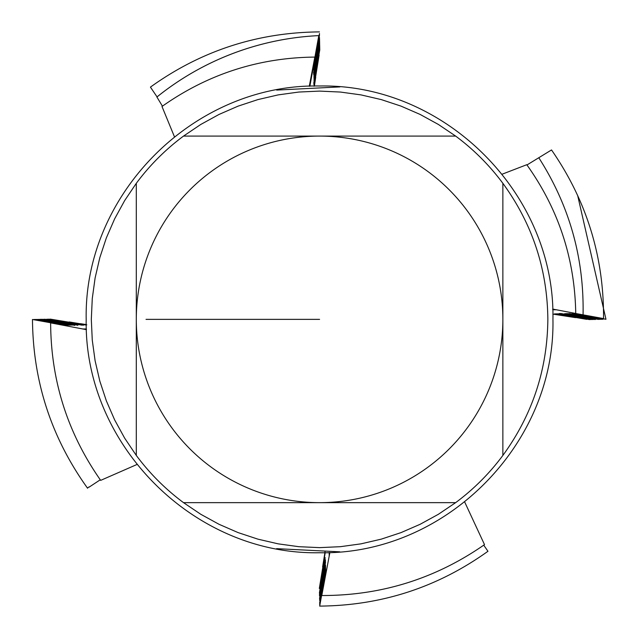 <?xml version="1.0" encoding="UTF-8"?>
<svg xmlns="http://www.w3.org/2000/svg" width="638" height="638" viewBox="0 0 638 638"><rect width="100%" height="100%" fill="white"/><g stroke="black" fill="none" stroke-linecap="round" stroke-linejoin="round"><path stroke-width="0.96" d="M156.868 97.056A279.141 279.085 -111.2 0 1 318.793 35.616L309.972 85.62L319.494 33.503M64.781 325.3L32.474 319.486C33.009 381.556 51.375 437.804 87.573 488.23M324.742 578.355L325.508 573.801M573.666 313.433L603.532 318.585C603.995 256.891 586.657 200.675 551.519 149.946L526.972 164.963M86.433 329.655L50.641 322.892C50.88 380.607 67.564 433.098 100.676 480.374L136.891 464.52M329.87 552.508L321.783 595.525C381.364 595.629 435.602 578.658 484.505 544.629L464.711 502.058M309.294 86.234L314.821 57.085C258.749 57.651 207.797 74.12 161.988 106.482L174.413 136.691M319.463 31.9C257.281 32.434 200.938 50.833 150.432 87.111L157.052 96.888A282.132 280.792 -111.5 0 1 318.801 35.608L313.641 64.199M162.427 106.163L156.908 97.048M552.699 309.079L575.739 313.465C574.862 258.797 558.537 209.2 526.773 164.692M526.789 164.708L502.21 174.174M603.524 318.585L573.809 313.146M538.99 158.041C569.495 205.867 584.185 258.127 583.06 314.837M276.621 548.656L339.839 551.83M339.887 86.912L276.669 90.07M552.939 319.367C555.323 193.832 444.853 83.578 319.59 85.994C194.343 83.506 83.745 193.896 86.194 319.367C83.817 444.909 194.279 555.164 319.542 552.739C444.79 555.235 555.387 444.838 552.939 319.367M502.864 183.305C532.387 223.858 547.38 269.212 547.851 319.367C547.38 369.53 532.387 414.883 502.864 455.436L502.864 183.305A228.268 228.268 0 0 0 455.652 136.085L319.582 136.085A183.281 183.281 0 0 0 136.301 319.367A183.281 183.281 0 0 0 319.582 502.648A183.281 183.281 0 0 0 502.864 319.367A183.281 183.281 0 0 0 319.582 136.085L183.521 136.085A228.268 228.268 0 0 0 136.301 183.305L136.301 455.436A228.268 228.268 0 0 0 183.521 502.648L455.652 502.648A228.268 228.268 0 0 0 502.864 455.436M455.652 502.648L438.386 514.284L420.139 524.292L401.047 532.602L381.285 539.142L361.004 543.847L340.381 546.686L319.582 547.635L298.791 546.686L278.168 543.847L257.888 539.142L238.118 532.602L219.033 524.292L200.779 514.284L183.521 502.648M136.301 455.436L124.673 438.17L114.657 419.924L106.347 400.831L99.815 381.069L95.11 360.789L92.271 340.166L91.314 319.367L92.271 298.576L95.11 277.953L99.815 257.672L106.347 237.902L114.657 218.818L124.673 200.563L136.301 183.305M183.521 136.085L200.779 124.458L219.033 114.441L238.118 106.131L257.888 99.6L278.168 94.895L298.791 92.047L319.582 91.098L340.381 92.047L361.004 94.895L381.285 99.6L401.047 106.131L420.139 114.441L438.386 124.458L455.652 136.085M88.929 486.961L87.43 488.03M100.262 479.792L89.073 487.161M319.805 48.057L313.776 83.131L319.829 49.533L313.824 84.495L319.136 55.059L314.087 86.226M554.566 313.832L575.548 317.636L552.875 314.111M556.017 313.832L586.673 319.343L554.558 313.832M594.209 319.367L559.111 313.489L592.59 319.55M325.069 553.234L322.597 566.975L324.909 552.675M325.157 557.652L319.319 588.467L325.101 553.226M86.266 325.029L69.191 321.951L86.808 324.854M82.406 324.917L50.25 319.112L86.266 325.045M314.119 86.226L315.714 77.334L314.382 86.058M325.037 551.766L324.79 552.675M86.808 324.83L80.34 323.665L86.258 324.575M34.093 319.455L67.572 325.508L32.466 319.486M67.652 325.252L34.021 319.439M69.199 325.205L35.425 319.423L67.716 325.26M36.948 319.407L69.247 325.213M70.658 325.173L36.876 319.391M38.44 319.375L70.706 325.181M72.174 325.149L38.527 319.367M73.593 325.133L39.971 319.327L72.134 325.141M73.681 325.125L74.981 325.364L73.689 325.157M41.406 319.319L73.593 325.109M75.061 325.077L41.47 319.303M77.995 325.045L44.373 319.231L75.069 325.077M76.568 325.053L77.82 325.284L76.544 325.077M48.783 319.144L82.254 325.197L47.316 319.175L77.956 325.037M82.342 324.941L48.727 319.128M82.414 324.925L83.722 325.165L82.398 324.949M319.702 606.036L325.516 573.737M319.662 604.633L325.715 571.018L319.694 606.1C381.564 605.582 437.652 587.311 487.958 551.28M319.63 603.165L325.444 570.866L319.662 604.649M325.444 570.858L325.683 569.551L325.468 570.874M325.404 567.94L319.63 603.173M325.42 569.359L325.651 568.107L325.444 569.383M325.38 567.9L325.627 566.624L325.412 567.9M319.582 600.175L325.38 567.932M319.534 598.619L325.595 565.148L319.566 600.238M319.471 595.685L325.532 562.206L319.534 598.627M325.268 562.142L319.455 595.764M325.252 562.054L325.5 560.738L325.276 562.062M319.455 594.281L325.26 561.998M325.165 557.644L319.415 592.877L325.396 559.757L319.447 594.353M605.948 319.263L573.658 313.433M572.182 313.489L605.964 319.271L577.669 195.507M602.87 319.335L572.19 313.489M569.327 313.537L602.958 319.343M569.248 313.553L601.411 319.367L567.772 313.585M599.935 319.367L567.732 313.577M566.273 313.577L599.808 319.375M598.468 319.423L566.313 313.585M564.782 313.609L598.229 319.383M594.201 319.518L560.587 313.465L595.525 319.486L564.845 313.617M559.008 313.752L592.646 319.558M557.421 313.784L591.115 319.582L558.968 313.744M589.759 319.606L557.381 313.784M555.953 313.792L589.576 319.598M483.74 545.171L487.926 551.24M319.518 34.835L313.713 67.134L319.486 33.551M313.713 67.142L313.465 68.449L313.689 67.118M319.582 37.786L313.497 69.925L319.526 34.827M319.614 39.381L313.561 72.868L319.582 37.778M319.646 40.856L313.585 74.335L319.606 39.468M313.856 74.415L319.63 40.984M313.864 74.487L319.678 42.18L313.896 75.962M319.694 43.727L313.888 76.026M313.928 77.421L319.71 43.647M319.726 45.178L313.92 77.477M313.96 78.897L319.742 45.123M313.976 80.436L319.774 46.582L313.96 78.889M319.813 47.986L313.992 80.34M550.61 150.584A233.516 233.372 -90 0 0 551.136 150.193M39.827 319.367L51.75 319.367M46.606 319.367L45.154 319.367M44.237 319.367L43.504 319.367M42.77 319.367L41.853 319.367M41.669 319.367L40.202 319.367M146.03 319.367L319.582 319.367M86.401 328.977L82.573 328.977M329.192 552.532L329.192 556.376M309.98 86.202L309.98 82.358M552.731 309.765L556.591 309.765"/></g></svg>
